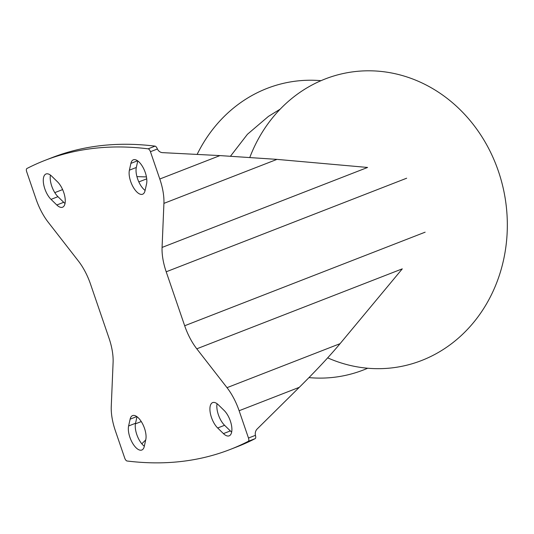 <?xml version="1.0" encoding="UTF-8"?>
<svg xmlns="http://www.w3.org/2000/svg" width="534" height="534" viewBox="0 0 534 534"><rect width="100%" height="100%" fill="white"/><g stroke="black" fill="none" stroke-linecap="round" stroke-linejoin="round"><path stroke-width="0.8" d="M135.422 423.842L141.276 421.566M141.81 443.801L145.722 439.929M162.076 247.429L367.579 167.456L276.972 159.379L219.961 155.594L162.543 152.644A6.588 5.887 80.8 0 1 157.403 148.993L157.043 148.238A3.291 1.448 68.7 0 0 155.054 146.136A988.134 434.609 -111.3 0 0 51.945 157.657L45.023 160.354A988.134 434.609 -111.3 0 0 26.9 168.51A3.291 1.448 -111.3 0 0 26.7 171.788L36.052 199.102A39.523 17.382 -111.3 0 0 48.16 222.164L78.385 261.013A39.523 17.382 -111.3 0 1 90.5 284.075L108.976 338.042A39.523 17.382 -111.3 0 1 113.101 362.399L111.259 406.454A39.523 17.382 -111.3 0 0 115.384 430.818L124.736 458.125A3.291 1.448 -111.3 0 0 127.039 460.996A988.134 434.609 -111.3 0 0 230.154 449.474A988.134 434.609 -111.3 0 0 248.277 441.318A3.291 1.448 -111.3 0 0 248.477 438.04L239.125 410.733A39.523 17.382 -111.3 0 0 227.01 387.664L196.786 348.815A39.523 17.382 -111.3 0 1 184.677 325.753L166.201 271.793A39.523 17.382 -111.3 0 1 162.076 247.429L163.918 203.374A39.523 17.382 -111.3 0 0 159.793 179.01L150.441 151.703A3.291 1.448 -111.3 0 0 148.132 148.832A988.134 434.609 -111.3 0 0 45.023 160.354M196.786 348.815L402.289 268.849L340.071 343.669C329.618 356.171 316.028 370.723 299.3 387.317L257.161 429.002A6.588 5.887 80.8 0 0 255.439 435.33L255.612 436.138A3.291 1.448 68.7 0 1 255.192 438.628L248.277 441.318M230.154 449.474L237.069 446.784A988.134 434.609 -111.3 0 0 255.192 438.628M217.064 403.711A14.825 6.521 -111.3 0 0 224.58 425.298L217.665 427.988L223.432 433.608A14.825 6.521 -111.3 0 0 229.159 435.844A14.825 6.521 -111.3 0 0 231.436 425.017A14.825 6.521 -111.3 0 0 224.14 410.459L218.379 404.839A14.825 6.521 -111.3 0 0 212.645 402.603A14.825 6.521 -111.3 0 0 210.376 413.429A14.825 6.521 -111.3 0 0 217.665 427.988M231.663 432.039A14.825 6.521 -111.3 0 1 230.348 430.918L224.58 425.298M144.32 446.224A14.825 6.521 -111.3 0 1 135.529 423.275L136.991 416.707M145.101 190.431A14.825 6.521 -111.3 0 1 136.31 167.476L137.772 160.914M50.43 175.092A14.825 6.521 -111.3 0 0 57.952 196.679L51.03 199.369L56.798 204.989A14.825 6.521 -111.3 0 0 62.531 207.225A14.825 6.521 -111.3 0 0 64.801 196.399A14.825 6.521 -111.3 0 0 57.512 181.84L51.745 176.22A14.825 6.521 -111.3 0 0 46.011 173.984A14.825 6.521 -111.3 0 0 43.741 184.811A14.825 6.521 -111.3 0 0 51.03 199.369M65.035 203.421A14.825 6.521 -111.3 0 1 63.72 202.299L57.952 196.679M54.788 192.634L62.618 189.583M146.443 176.921L136.931 176.621M138.84 181.914L146.723 178.843M144.267 446.457L145.782 439.656A14.825 6.521 -111.3 0 0 142.238 423.188A14.825 6.521 -111.3 0 0 132.579 415.599A14.825 6.521 -111.3 0 0 130.122 419.163L128.614 425.965A14.825 6.521 -111.3 0 0 132.158 442.432A14.825 6.521 -111.3 0 0 141.817 450.022A14.825 6.521 -111.3 0 0 144.267 446.457M145.048 190.665L146.563 183.863A14.825 6.521 -111.3 0 0 143.012 167.396A14.825 6.521 -111.3 0 0 133.36 159.806A14.825 6.521 -111.3 0 0 130.903 163.371L129.395 170.172A14.825 6.521 -111.3 0 0 132.939 186.64A14.825 6.521 -111.3 0 0 142.598 194.229A14.825 6.521 -111.3 0 0 145.048 190.665M321.001 80.681A149.326 133.52 80.8 0 0 267.1 88.39A149.326 133.52 80.8 0 0 197.126 154.426M308.966 377.605A149.326 133.52 80.8 0 0 367.679 368.233M327.669 357.853A149.326 133.52 80.8 0 0 507.3 221.677C506.973 205.95 504.476 190.571 499.811 175.546A149.326 133.52 80.8 0 0 325.186 78.965A149.326 133.52 80.8 0 0 249.845 157.33M155.054 146.136L148.132 148.832M157.403 148.993L150.441 151.703M255.439 435.33L248.477 438.04M299.3 387.317L239.125 410.733M340.071 343.669L227.01 387.664M425.137 232.177L184.677 325.753M406.661 178.216L166.201 271.793M276.972 159.379L163.918 203.374M219.961 155.594L159.793 179.01M230.348 430.918L223.432 433.608M135.529 423.275L128.614 425.965M136.797 416.567L130.122 419.163M136.31 167.476L129.395 170.172M137.578 160.774L130.903 163.371M63.72 202.299L56.798 204.989M280.163 109.176L268.469 116.365L247.429 134.288L230.528 156.162"/></g></svg>
